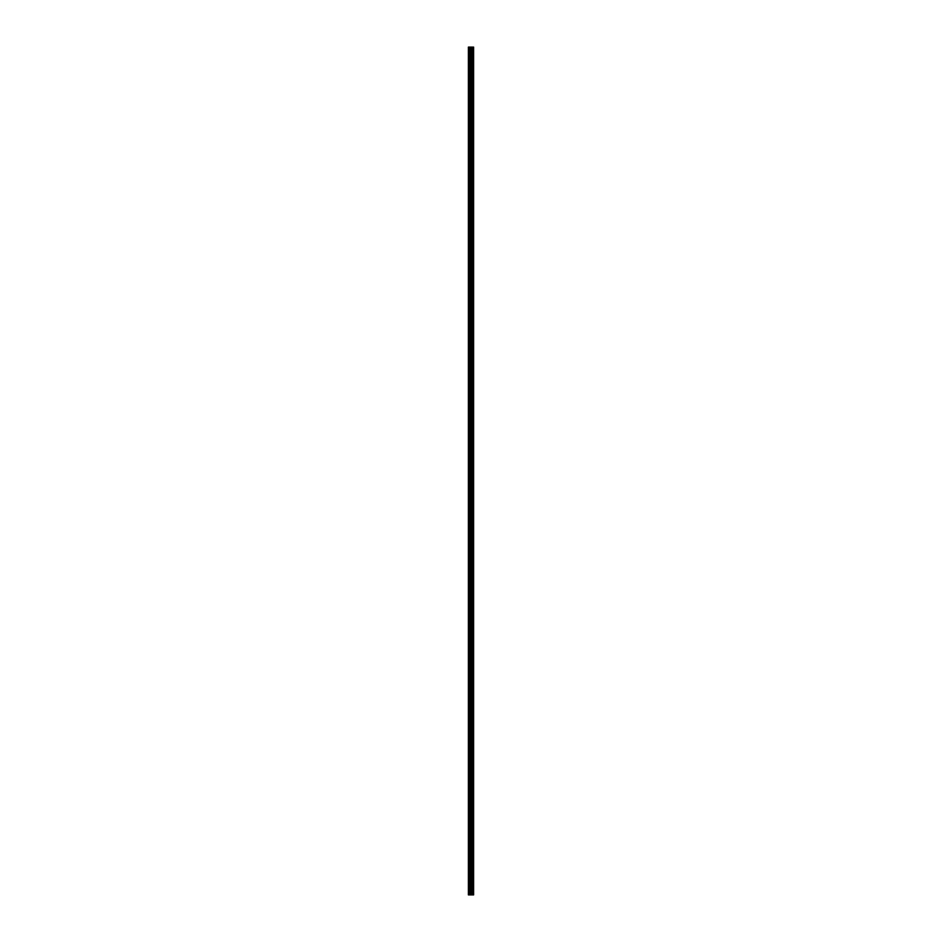 <?xml version="1.0" encoding="UTF-8"?>
<svg xmlns="http://www.w3.org/2000/svg" width="942" height="942" viewBox="0 0 942 942"><rect width="100%" height="100%" fill="white"/><g stroke="black" fill="none" stroke-linecap="round" stroke-linejoin="round"><path stroke-width="1.41" d="M472.896 47.1L472.943 894.9L472.943 47.1L473.414 894.9L473.614 47.1L473.614 894.9L472.896 894.9L472.896 47.1L468.386 47.1L468.386 894.9L468.739 47.1M468.739 894.9L472.896 894.9M472.366 47.1L472.366 894.9L472.331 47.1M471.895 894.9L471.895 47.1M471.848 894.9L471.848 47.1M472.813 894.9L472.813 47.1M472.484 894.9L472.484 47.1M472.401 894.9L472.401 47.1M471.671 894.9L471.671 47.1M471.506 894.9L471.506 47.1M470.835 894.9L470.835 47.1M470.659 894.9L470.659 47.1M469.94 894.9L469.94 47.1M469.775 894.9L469.775 47.1"/></g></svg>
